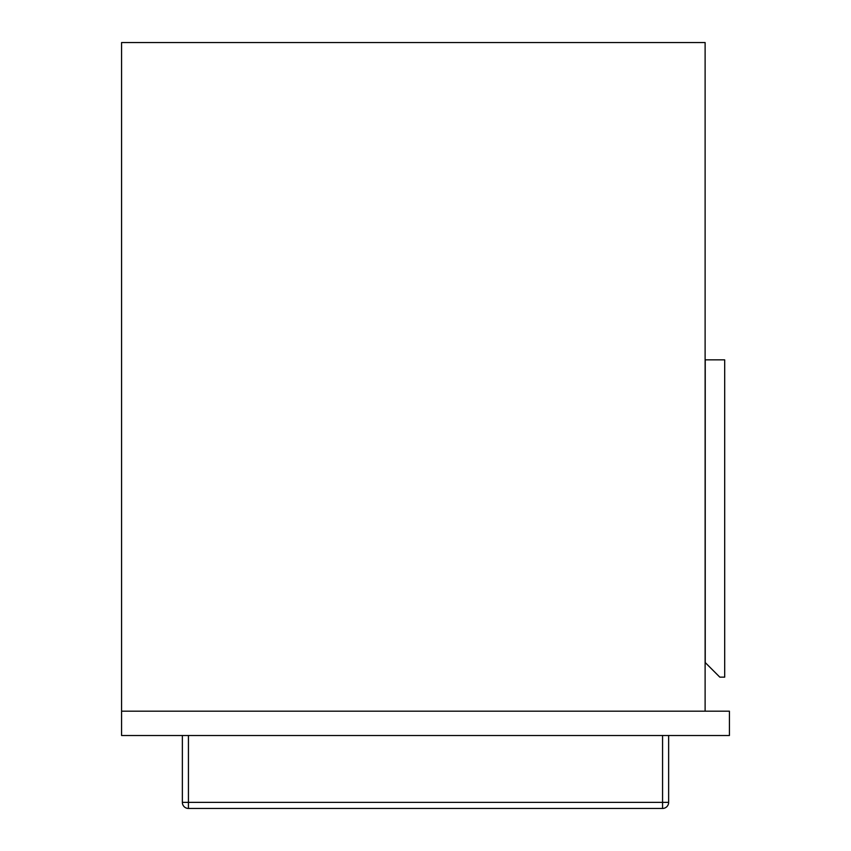 <?xml version="1.0" encoding="UTF-8"?>
<svg xmlns="http://www.w3.org/2000/svg" width="851" height="851" viewBox="0 0 851 851"><rect width="100%" height="100%" fill="white"/><g stroke="black" fill="none" stroke-linecap="round" stroke-linejoin="round"><path stroke-width="1.28" d="M705.117 711.191L705.117 42.55L121.576 42.55L121.576 711.191L729.424 711.191L729.424 735.509L121.576 735.509L121.576 711.191M724.69 359.856L705.234 359.856L705.234 662.567L719.829 677.151L724.69 677.151L724.69 359.856M668.641 735.509L668.641 802.376A6.074 6.074 0 0 1 662.567 808.45L188.433 808.45L188.433 802.376L662.567 802.376L662.567 735.509M188.433 735.509L188.433 802.376L182.359 802.376A6.074 6.074 0 0 0 188.433 808.45A6.074 6.074 0 0 1 182.359 802.376L182.359 735.509M668.641 802.376L662.567 802.376L662.567 808.45A6.074 6.074 0 0 0 668.641 802.376"/></g></svg>
